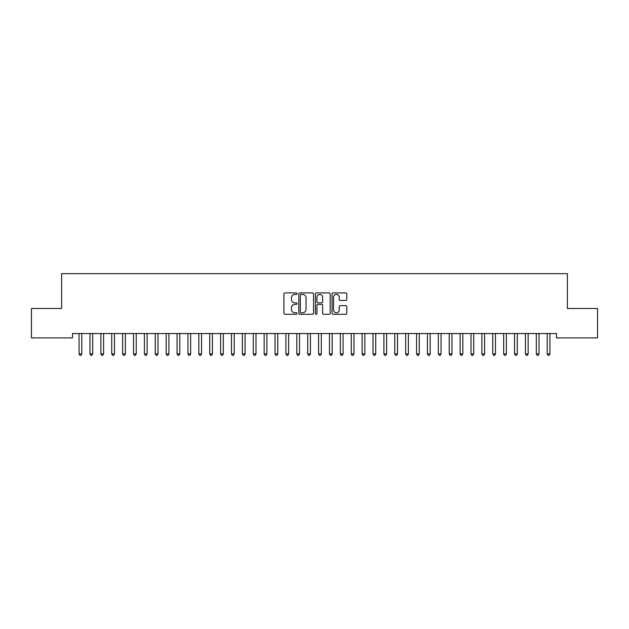 <?xml version="1.0" encoding="UTF-8"?>
<svg xmlns="http://www.w3.org/2000/svg" width="629" height="629" viewBox="0 0 629 629"><rect width="100%" height="100%" fill="white"/><g stroke="black" fill="none" stroke-linecap="round" stroke-linejoin="round"><path stroke-width="0.94" d="M297.085 293.664A0.747 0.747 0 0 0 296.338 292.917L284.984 292.917A1.069 1.069 0 0 0 283.915 293.987L283.915 313.218A1.069 1.069 0 0 0 284.984 314.288L296.338 314.288A0.747 0.747 0 0 0 297.085 313.541A0.747 0.747 0 0 0 296.338 312.794L294.867 312.794A3.42 3.42 0 0 1 291.447 309.374L291.447 307.77A3.42 3.42 0 0 1 294.867 304.35L296.338 304.35A0.747 0.747 0 0 0 297.085 303.603A0.747 0.747 0 0 0 296.338 302.856L294.867 302.856A3.42 3.42 0 0 1 291.447 299.435L291.447 297.832A3.42 3.42 0 0 1 294.867 294.411L296.338 294.411A0.747 0.747 0 0 0 297.085 293.664M345.73 300.45A1.069 1.069 0 0 0 346.799 299.38L346.799 293.987A1.069 1.069 0 0 0 345.73 292.917L333.118 292.917A1.069 1.069 0 0 0 332.049 293.987L332.049 313.218A1.069 1.069 0 0 0 333.118 314.288L345.73 314.288A1.069 1.069 0 0 0 346.799 313.218L346.799 306.7A1.069 1.069 0 0 0 345.73 305.631L340.336 305.631A1.069 1.069 0 0 0 339.267 306.7L339.267 309.932A2.862 2.862 0 0 1 336.405 312.794A2.862 2.862 0 0 1 333.551 309.932L333.551 297.273A2.862 2.862 0 0 1 336.405 294.411A2.862 2.862 0 0 1 339.267 297.273L339.267 299.38A1.069 1.069 0 0 0 340.336 300.45L345.73 300.45M556.508 333.543L72.492 333.543L72.492 337.899L31.45 337.899L31.45 308.501L61.603 308.501L61.603 273.662L567.397 273.662L567.397 308.501L597.55 308.501L597.55 337.899L556.508 337.899L556.508 333.543M313.564 293.987A1.069 1.069 0 0 0 312.495 292.917L299.884 292.917A1.069 1.069 0 0 0 298.822 293.987L298.822 313.218A1.069 1.069 0 0 0 299.884 314.288L312.495 314.288A1.069 1.069 0 0 0 313.564 313.218L313.564 293.987M316.505 292.917L329.116 292.917A1.069 1.069 0 0 1 330.178 293.987L330.178 313.218A1.069 1.069 0 0 1 329.116 314.288L323.715 314.288A1.069 1.069 0 0 1 322.646 313.218L322.646 305.419A1.069 1.069 0 0 0 321.576 304.35L317.999 304.35A1.069 1.069 0 0 0 316.93 305.419L316.93 313.541A0.747 0.747 0 0 1 316.183 314.288A0.747 0.747 0 0 1 315.436 313.541L315.436 293.987A1.069 1.069 0 0 1 316.505 292.917M301.063 294.411A0.747 0.747 0 0 0 300.316 295.158L300.316 312.047A0.747 0.747 0 0 0 301.063 312.794L302.612 312.794A3.42 3.42 0 0 0 306.032 309.374L306.032 297.832A3.42 3.42 0 0 0 302.612 294.411L301.063 294.411M322.646 297.328A2.862 2.862 0 0 0 319.791 294.466A2.862 2.862 0 0 0 316.93 297.328L316.93 301.786A1.069 1.069 0 0 0 317.999 302.856L321.576 302.856A1.069 1.069 0 0 0 322.646 301.786L322.646 297.328M78.94 333.543L79.002 333.7A1.085 1.085 0 0 1 79.081 334.109L79.081 353.923L81.801 353.923L81.801 334.109A1.085 1.085 0 0 1 81.88 333.7L81.943 333.543M81.801 353.923L80.984 355.338L79.899 355.338L79.081 353.923M89.821 333.543L89.884 333.7A1.085 1.085 0 0 1 89.963 334.109L89.963 353.923L92.683 353.923L92.683 334.109A1.085 1.085 0 0 1 92.762 333.7L92.833 333.543M92.683 353.923L91.873 355.338L90.78 355.338L89.963 353.923M100.711 333.543L100.774 333.7A1.085 1.085 0 0 1 100.852 334.109L100.852 353.923L103.573 353.923L103.573 334.109A1.085 1.085 0 0 1 103.651 333.7L103.714 333.543M103.573 353.923L102.755 355.338L101.67 355.338L100.852 353.923M111.592 333.543L111.663 333.7A1.085 1.085 0 0 1 111.742 334.109L111.742 353.923L114.462 353.923L114.462 334.109A1.085 1.085 0 0 1 114.541 333.7L114.604 333.543M114.462 353.923L113.645 355.338L112.552 355.338L111.742 353.923M122.482 333.543L122.545 333.7A1.085 1.085 0 0 1 122.624 334.109L122.624 353.923L125.344 353.923L125.344 334.109A1.085 1.085 0 0 1 125.423 333.7L125.486 333.543M125.344 353.923L124.526 355.338L123.441 355.338L122.624 353.923M133.372 333.543L133.434 333.7A1.085 1.085 0 0 1 133.513 334.109L133.513 353.923L136.234 353.923L136.234 334.109A1.085 1.085 0 0 1 136.312 333.7L136.375 333.543M136.234 353.923L135.416 355.338L134.331 355.338L133.513 353.923M144.253 333.543L144.316 333.7A1.085 1.085 0 0 1 144.395 334.109L144.395 353.923L147.123 353.923L147.123 334.109A1.085 1.085 0 0 1 147.202 333.7L147.265 333.543M147.123 353.923L146.305 355.338L145.213 355.338L144.395 353.923M155.143 333.543L155.206 333.7A1.085 1.085 0 0 1 155.284 334.109L155.284 353.923L158.005 353.923L158.005 334.109A1.085 1.085 0 0 1 158.083 333.7L158.146 333.543M158.005 353.923L157.187 355.338L156.102 355.338L155.284 353.923M166.025 333.543L166.095 333.7A1.085 1.085 0 0 1 166.174 334.109L166.174 353.923L168.894 353.923L168.894 334.109A1.085 1.085 0 0 1 168.973 333.7L169.036 333.543M168.894 353.923L168.077 355.338L166.984 355.338L166.174 353.923M176.914 333.543L176.977 333.7A1.085 1.085 0 0 1 177.056 334.109L177.056 353.923L179.776 353.923L179.776 334.109A1.085 1.085 0 0 1 179.855 333.7L179.925 333.543M179.776 353.923L178.966 355.338L177.873 355.338L177.056 353.923M187.804 333.543L187.867 333.7A1.085 1.085 0 0 1 187.945 334.109L187.945 353.923L190.666 353.923L190.666 334.109A1.085 1.085 0 0 1 190.744 333.7L190.807 333.543M190.666 353.923L189.848 355.338L188.763 355.338L187.945 353.923M198.685 333.543L198.748 333.7A1.085 1.085 0 0 1 198.827 334.109L198.827 353.923L201.555 353.923L201.555 334.109A1.085 1.085 0 0 1 201.634 333.7L201.697 333.543M201.555 353.923L200.737 355.338L199.645 355.338L198.827 353.923M209.575 333.543L209.638 333.7A1.085 1.085 0 0 1 209.716 334.109L209.716 353.923L212.437 353.923L212.437 334.109A1.085 1.085 0 0 1 212.516 333.7L212.578 333.543M212.437 353.923L211.619 355.338L210.534 355.338L209.716 353.923M220.464 333.543L220.527 333.7A1.085 1.085 0 0 1 220.606 334.109L220.606 353.923L223.326 353.923L223.326 334.109A1.085 1.085 0 0 1 223.405 333.7L223.468 333.543M223.326 353.923L222.509 355.338L221.424 355.338L220.606 353.923M231.346 333.543L231.409 333.7A1.085 1.085 0 0 1 231.488 334.109L231.488 353.923L234.208 353.923L234.208 334.109A1.085 1.085 0 0 1 234.287 333.7L234.358 333.543M234.208 353.923L233.398 355.338L232.305 355.338L231.488 353.923M242.236 333.543L242.299 333.7A1.085 1.085 0 0 1 242.377 334.109L242.377 353.923L245.098 353.923L245.098 334.109A1.085 1.085 0 0 1 245.176 333.7L245.239 333.543M245.098 353.923L244.28 355.338L243.195 355.338L242.377 353.923M253.117 333.543L253.188 333.7A1.085 1.085 0 0 1 253.267 334.109L253.267 353.923L255.987 353.923L255.987 334.109A1.085 1.085 0 0 1 256.066 333.7L256.129 333.543M255.987 353.923L255.17 355.338L254.077 355.338L253.267 353.923M264.007 333.543L264.07 333.7A1.085 1.085 0 0 1 264.149 334.109L264.149 353.923L266.869 353.923L266.869 334.109A1.085 1.085 0 0 1 266.948 333.7L267.011 333.543M266.869 353.923L266.051 355.338L264.966 355.338L264.149 353.923M274.897 333.543L274.959 333.7A1.085 1.085 0 0 1 275.038 334.109L275.038 353.923L277.759 353.923L277.759 334.109A1.085 1.085 0 0 1 277.837 333.7L277.9 333.543M277.759 353.923L276.941 355.338L275.856 355.338L275.038 353.923M285.778 333.543L285.841 333.7A1.085 1.085 0 0 1 285.92 334.109L285.92 353.923L288.648 353.923L288.648 334.109A1.085 1.085 0 0 1 288.727 333.7L288.79 333.543M288.648 353.923L287.83 355.338L286.738 355.338L285.92 353.923M296.668 333.543L296.731 333.7A1.085 1.085 0 0 1 296.809 334.109L296.809 353.923L299.53 353.923L299.53 334.109A1.085 1.085 0 0 1 299.608 333.7L299.671 333.543M299.53 353.923L298.712 355.338L297.627 355.338L296.809 353.923M307.55 333.543L307.62 333.7A1.085 1.085 0 0 1 307.699 334.109L307.699 353.923L310.419 353.923L310.419 334.109A1.085 1.085 0 0 1 310.498 333.7L310.561 333.543M310.419 353.923L309.602 355.338L308.509 355.338L307.699 353.923M318.439 333.543L318.502 333.7A1.085 1.085 0 0 1 318.581 334.109L318.581 353.923L321.301 353.923L321.301 334.109A1.085 1.085 0 0 1 321.38 333.7L321.45 333.543M321.301 353.923L320.491 355.338L319.398 355.338L318.581 353.923M329.329 333.543L329.392 333.7A1.085 1.085 0 0 1 329.47 334.109L329.47 353.923L332.191 353.923L332.191 334.109A1.085 1.085 0 0 1 332.269 333.7L332.332 333.543M332.191 353.923L331.373 355.338L330.288 355.338L329.47 353.923M340.21 333.543L340.273 333.7A1.085 1.085 0 0 1 340.352 334.109L340.352 353.923L343.08 353.923L343.08 334.109A1.085 1.085 0 0 1 343.159 333.7L343.222 333.543M343.08 353.923L342.262 355.338L341.17 355.338L340.352 353.923M351.1 333.543L351.163 333.7A1.085 1.085 0 0 1 351.241 334.109L351.241 353.923L353.962 353.923L353.962 334.109A1.085 1.085 0 0 1 354.041 333.7L354.103 333.543M353.962 353.923L353.144 355.338L352.059 355.338L351.241 353.923M361.989 333.543L362.052 333.7A1.085 1.085 0 0 1 362.131 334.109L362.131 353.923L364.851 353.923L364.851 334.109A1.085 1.085 0 0 1 364.93 333.7L364.993 333.543M364.851 353.923L364.034 355.338L362.949 355.338L362.131 353.923M372.871 333.543L372.934 333.7A1.085 1.085 0 0 1 373.013 334.109L373.013 353.923L375.733 353.923L375.733 334.109A1.085 1.085 0 0 1 375.812 333.7L375.883 333.543M375.733 353.923L374.923 355.338L373.83 355.338L373.013 353.923M383.761 333.543L383.824 333.7A1.085 1.085 0 0 1 383.902 334.109L383.902 353.923L386.623 353.923L386.623 334.109A1.085 1.085 0 0 1 386.701 333.7L386.764 333.543M386.623 353.923L385.805 355.338L384.72 355.338L383.902 353.923M394.642 333.543L394.713 333.7A1.085 1.085 0 0 1 394.792 334.109L394.792 353.923L397.512 353.923L397.512 334.109A1.085 1.085 0 0 1 397.591 333.7L397.654 333.543M397.512 353.923L396.695 355.338L395.602 355.338L394.792 353.923M405.532 333.543L405.595 333.7A1.085 1.085 0 0 1 405.674 334.109L405.674 353.923L408.394 353.923L408.394 334.109A1.085 1.085 0 0 1 408.473 333.7L408.536 333.543M408.394 353.923L407.576 355.338L406.491 355.338L405.674 353.923M416.422 333.543L416.484 333.7A1.085 1.085 0 0 1 416.563 334.109L416.563 353.923L419.284 353.923L419.284 334.109A1.085 1.085 0 0 1 419.362 333.7L419.425 333.543M419.284 353.923L418.466 355.338L417.381 355.338L416.563 353.923M427.303 333.543L427.366 333.7A1.085 1.085 0 0 1 427.445 334.109L427.445 353.923L430.173 353.923L430.173 334.109A1.085 1.085 0 0 1 430.252 333.7L430.315 333.543M430.173 353.923L429.355 355.338L428.263 355.338L427.445 353.923M438.193 333.543L438.256 333.7A1.085 1.085 0 0 1 438.334 334.109L438.334 353.923L441.055 353.923L441.055 334.109A1.085 1.085 0 0 1 441.133 333.7L441.196 333.543M441.055 353.923L440.237 355.338L439.152 355.338L438.334 353.923M449.075 333.543L449.145 333.7A1.085 1.085 0 0 1 449.224 334.109L449.224 353.923L451.944 353.923L451.944 334.109A1.085 1.085 0 0 1 452.023 333.7L452.086 333.543M451.944 353.923L451.127 355.338L450.034 355.338L449.224 353.923M459.964 333.543L460.027 333.7A1.085 1.085 0 0 1 460.106 334.109L460.106 353.923L462.826 353.923L462.826 334.109A1.085 1.085 0 0 1 462.905 333.7L462.975 333.543M462.826 353.923L462.016 355.338L460.923 355.338L460.106 353.923M470.854 333.543L470.917 333.7A1.085 1.085 0 0 1 470.995 334.109L470.995 353.923L473.716 353.923L473.716 334.109A1.085 1.085 0 0 1 473.794 333.7L473.857 333.543M473.716 353.923L472.898 355.338L471.813 355.338L470.995 353.923M481.735 333.543L481.798 333.7A1.085 1.085 0 0 1 481.877 334.109L481.877 353.923L484.605 353.923L484.605 334.109A1.085 1.085 0 0 1 484.684 333.7L484.747 333.543M484.605 353.923L483.787 355.338L482.695 355.338L481.877 353.923M492.625 333.543L492.688 333.7A1.085 1.085 0 0 1 492.766 334.109L492.766 353.923L495.487 353.923L495.487 334.109A1.085 1.085 0 0 1 495.566 333.7L495.628 333.543M495.487 353.923L494.669 355.338L493.584 355.338L492.766 353.923M503.514 333.543L503.577 333.7A1.085 1.085 0 0 1 503.656 334.109L503.656 353.923L506.376 353.923L506.376 334.109A1.085 1.085 0 0 1 506.455 333.7L506.518 333.543M506.376 353.923L505.559 355.338L504.474 355.338L503.656 353.923M514.396 333.543L514.459 333.7A1.085 1.085 0 0 1 514.538 334.109L514.538 353.923L517.258 353.923L517.258 334.109A1.085 1.085 0 0 1 517.337 333.7L517.408 333.543M517.258 353.923L516.448 355.338L515.355 355.338L514.538 353.923M525.286 333.543L525.349 333.7A1.085 1.085 0 0 1 525.427 334.109L525.427 353.923L528.148 353.923L528.148 334.109A1.085 1.085 0 0 1 528.226 333.7L528.289 333.543M528.148 353.923L527.33 355.338L526.245 355.338L525.427 353.923M536.167 333.543L536.238 333.7A1.085 1.085 0 0 1 536.317 334.109L536.317 353.923L539.037 353.923L539.037 334.109A1.085 1.085 0 0 1 539.116 333.7L539.179 333.543M539.037 353.923L538.22 355.338L537.127 355.338L536.317 353.923M547.057 333.543L547.12 333.7A1.085 1.085 0 0 1 547.199 334.109L547.199 353.923L549.919 353.923L549.919 334.109A1.085 1.085 0 0 1 549.998 333.7L550.061 333.543M549.919 353.923L549.101 355.338L548.016 355.338L547.199 353.923"/></g></svg>
